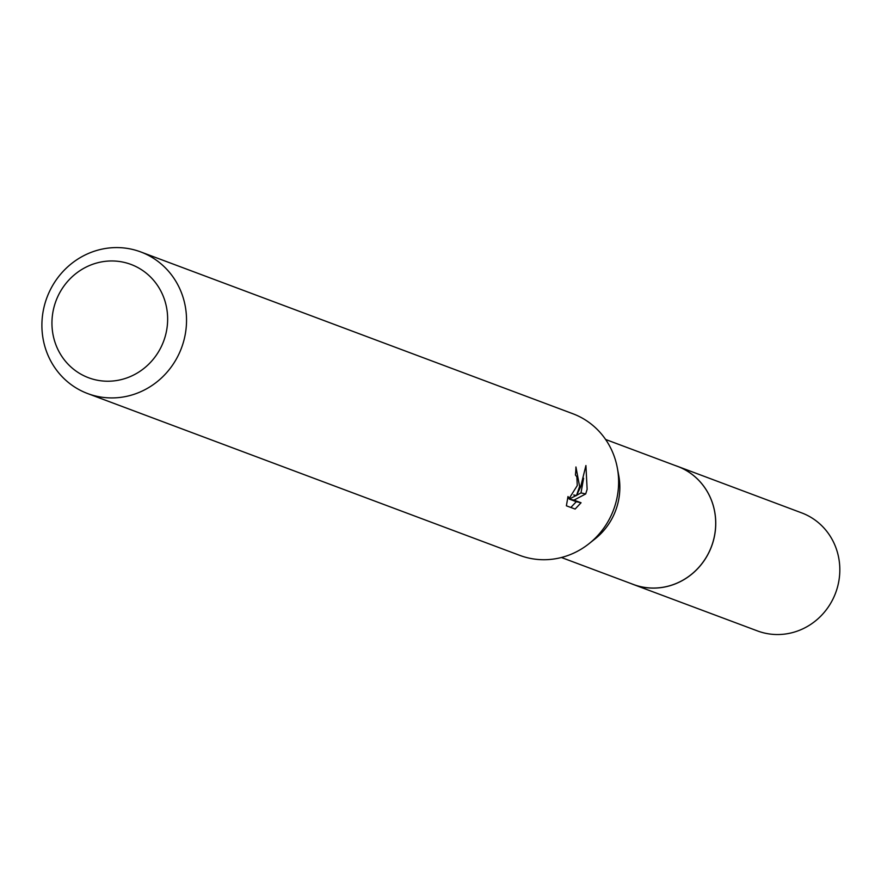 <?xml version="1.0" encoding="UTF-8"?>
<svg xmlns="http://www.w3.org/2000/svg" width="881" height="881" viewBox="0 0 881 881"><rect width="100%" height="100%" fill="white"/><g stroke="black" fill="none" stroke-linecap="round" stroke-linejoin="round"><path stroke-width="1.32" d="M675.287 465.553A63.069 59.919 110.5 0 1 677.566 466.357A63.025 59.864 110.5 0 1 713.896 538.522A63.025 59.864 110.5 0 1 633.318 584.433L561.395 557.497M675.947 465.807A63.047 59.897 110.5 0 1 713.929 538.533A63.047 59.897 110.5 0 1 631.743 583.839M140.74 251.933L572.826 413.729A75.623 71.846 110.5 0 1 617.339 467.954L618.77 475.685A63.025 59.864 110.5 0 1 618.055 502.633A63.025 59.864 110.5 0 1 595.127 538.831L588.96 543.731A75.623 71.846 110.5 0 1 519.79 555.382L87.693 393.576A75.623 71.846 110.5 0 1 44.05 307.017A75.623 71.846 110.5 0 1 140.74 251.933A75.623 71.846 110.5 0 1 184.382 338.491A75.623 71.846 110.5 0 1 87.693 393.576M617.339 467.954A75.623 71.846 110.5 0 1 616.469 500.287A75.623 71.846 110.5 0 1 588.96 543.731M579.599 486.477L576.46 495.585L580.645 486.874L585.92 465.531L587.131 489.296L585.7 493.944L573.983 500.122L581.053 502.765L575.117 509.064L566.384 505.804L568.003 496.532L569.225 498.36L577.253 485.607L576.879 476.874L575.425 474.991A75.623 71.846 -69.5 0 0 575.932 466.974L579.599 486.477M165.925 333.69A60.503 57.474 110.5 0 1 95.787 379.898A60.503 57.474 110.5 0 1 53.664 308.515A60.503 57.474 110.5 0 1 123.803 262.296A60.503 57.474 110.5 0 1 165.925 333.69M573.663 494.957L576.46 495.585M570.844 507.467L576.284 501.696L569.214 499.053L576.196 495.529M576.615 495.309L581.008 492.897L583.607 478.24M576.284 501.696L581.053 502.765M569.214 499.053L573.983 500.122M581.008 492.897L585.7 493.944M633.34 584.488A63.069 59.919 110.5 0 0 640.828 586.724A63.069 59.919 110.5 0 0 712.872 542.531A63.069 59.919 110.5 0 0 677.566 466.357L801.677 512.885A63.025 59.864 110.5 0 1 836.95 589.004A63.025 59.864 110.5 0 1 764.972 633.153A63.025 59.864 110.5 0 1 757.484 630.928L633.34 584.488A63.069 59.919 110.5 0 1 631.093 583.596M569.225 498.36L567.672 498.007M677.522 466.39L605.599 439.465"/></g></svg>
